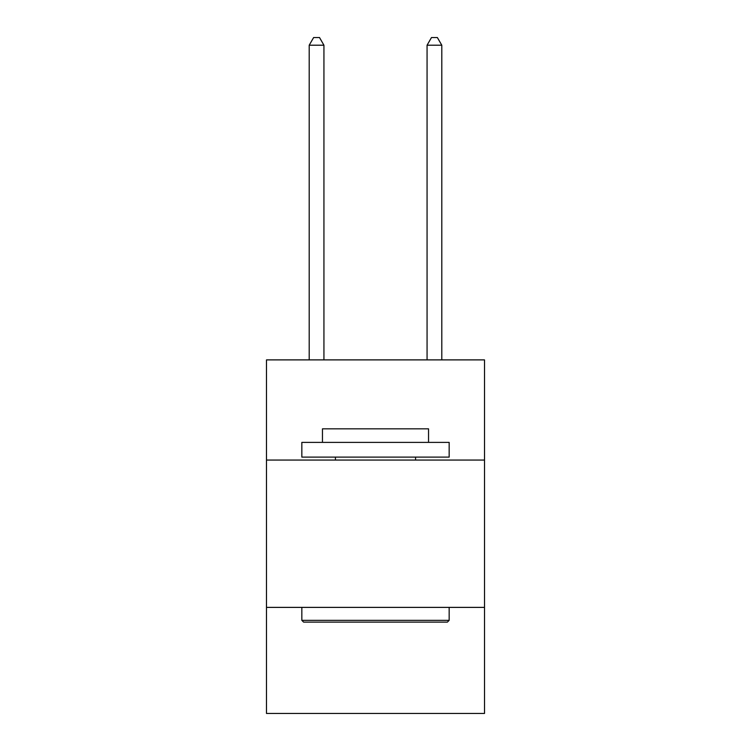 <?xml version="1.0" encoding="UTF-8"?>
<svg xmlns="http://www.w3.org/2000/svg" width="751" height="751" viewBox="0 0 751 751"><rect width="100%" height="100%" fill="white"/><g stroke="black" fill="none" stroke-linecap="round" stroke-linejoin="round"><path stroke-width="1.13" d="M484.517 460.063L484.517 359.889L266.483 359.889L266.483 460.063L484.517 460.063L484.517 713.45L266.483 713.45L266.483 460.063M484.517 607.381L266.483 607.381M303.611 622.11L301.836 620.345L449.164 620.345L447.389 622.11L303.611 622.11M449.164 442.386L449.164 457.115L301.836 457.115L301.836 442.386L449.164 442.386M322.461 442.386L322.461 428.83L428.539 428.83L428.539 442.386M449.164 607.381L449.164 620.345M301.836 607.381L301.836 620.345M415.575 457.115L415.575 460.063M335.425 457.115L335.425 460.063M323.934 359.889L323.934 45.21L309.205 45.21L309.205 359.889M309.205 45.21L313.627 37.55L319.522 37.55L323.934 45.21M441.795 359.889L441.795 45.21L427.066 45.21L427.066 359.889M427.066 45.21L431.478 37.55L437.373 37.55L441.795 45.21"/></g></svg>
